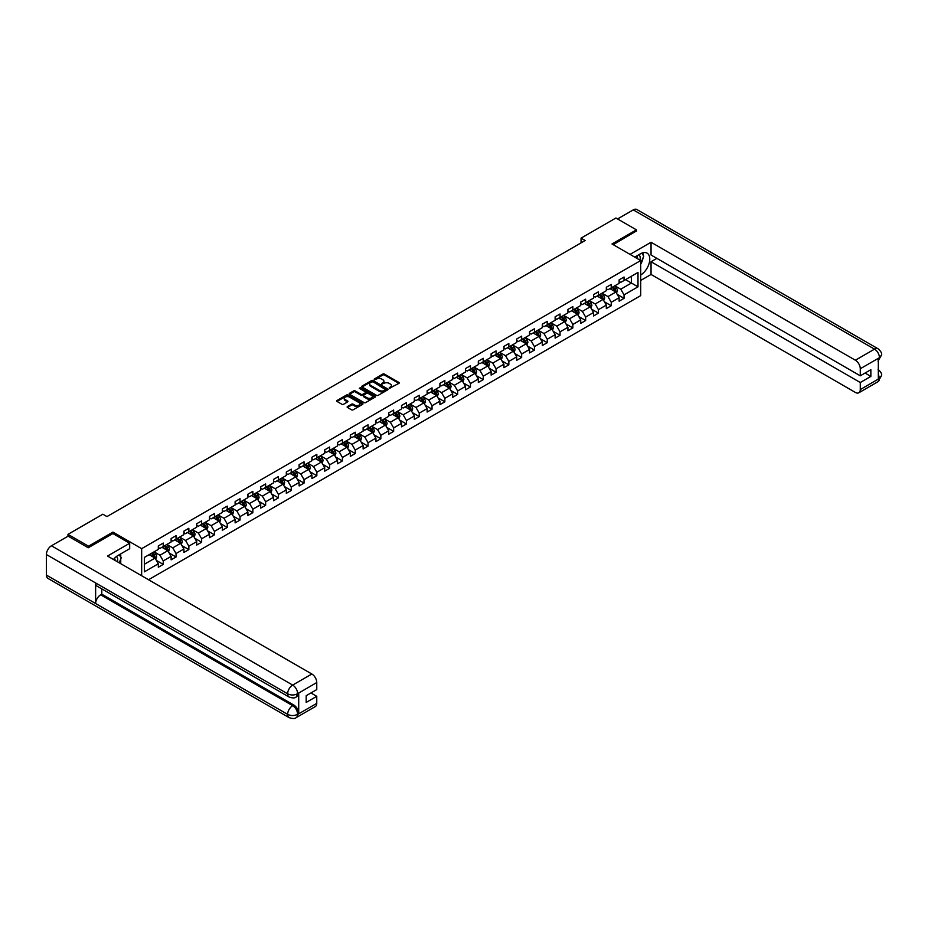 <?xml version="1.0" encoding="UTF-8"?>
<svg xmlns="http://www.w3.org/2000/svg" width="928" height="928" viewBox="0 0 928 928"><rect width="100%" height="100%" fill="white"/><g stroke="black" fill="none" stroke-linecap="round" stroke-linejoin="round"><path stroke-width="1.39" d="M389.238 388.322L398.924 383.38A1.137 0.661 0 0 0 398.924 382.452L384.424 374.077A1.137 0.661 0 0 0 382.812 374.077L374.262 379.018L374.262 379.668L376.49 379.03A3.642 2.1 0 0 1 381.652 379.03L382.858 379.726A3.642 2.1 0 0 1 383.925 381.222A3.642 2.1 0 0 1 382.858 382.707L381.744 383.995L383.983 383.357A3.642 2.1 0 0 1 389.134 383.357L390.34 384.053A3.642 2.1 0 0 1 391.419 385.538A3.642 2.1 0 0 1 390.34 387.034L389.238 387.672M347.455 406.534A1.137 0.661 0 0 0 347.455 407.462L351.526 409.816A1.137 0.661 0 0 0 353.139 409.816L362.639 404.33A1.137 0.661 0 0 0 362.639 403.402L348.139 395.026A1.137 0.661 0 0 0 346.527 395.026L337.026 400.513A1.137 0.661 0 0 0 337.026 401.441L341.945 404.283A1.137 0.661 0 0 0 343.557 404.283L347.617 401.928A1.137 0.661 0 0 0 347.617 401L345.181 399.597A3.051 1.763 0 0 1 344.288 398.356A3.051 1.763 0 0 1 346.167 396.732A3.051 1.763 0 0 1 349.496 397.103L359.032 402.613A3.051 1.763 0 0 1 359.925 403.866A3.051 1.763 0 0 1 358.046 405.49A3.051 1.763 0 0 1 354.728 405.107L353.139 404.19A1.137 0.661 0 0 0 351.526 404.19L347.455 406.534L347.455 407.462L351.526 405.13L351.526 404.19M112.949 533.6L112.949 532.08L88.496 546.198L67.976 534.354L67.976 536.245M112.949 532.08L141.659 548.657L640.703 260.548L640.703 295.603L148.561 579.733M636.434 231.269L636.434 229.842L611.993 243.96L640.703 260.548M636.434 229.842L615.925 217.999L581.056 238.136L581.056 242.869M67.976 534.354L102.857 514.216L106.952 516.594L585.162 240.503L581.056 238.136M376.571 395.351A1.137 0.661 0 0 0 378.183 395.351L387.684 389.864A1.137 0.661 0 0 0 387.684 388.936L373.195 380.561A1.137 0.661 0 0 0 371.583 380.561L362.071 386.048A1.137 0.661 0 0 0 362.071 386.988L376.571 395.351M359.612 388.496L360.424 388.6L360.424 387.66L375.167 396.163A1.137 0.661 0 0 1 375.167 397.091L365.655 402.578A1.137 0.661 0 0 1 364.054 402.578L349.554 394.214L353.614 391.883L353.614 390.932L349.554 393.286A1.137 0.661 0 0 0 349.554 394.214L349.554 393.286M353.614 391.883A1.137 0.661 0 0 1 355.227 391.883L355.227 390.932A1.137 0.661 0 0 0 353.614 390.932M355.227 390.932L361.108 394.33A1.137 0.661 0 0 0 362.72 394.33L365.423 392.776A1.137 0.661 0 0 0 365.423 391.836L359.298 388.31L360.424 387.66M141.659 575.754L141.659 548.657M156.391 560.431L163.247 564.386L163.247 560.93L171.123 556.382L171.123 559.839L176.042 556.997L176.042 553.54L183.918 548.993L183.918 552.45L188.848 549.608L188.848 546.151L196.724 541.604L196.724 545.061L201.643 542.219L201.643 538.762L209.519 534.215L209.519 537.672L214.449 534.83L214.449 531.373L222.326 526.826L222.326 530.282L227.244 527.44L227.244 523.984L235.12 519.436L235.12 522.893L240.039 520.051L240.039 516.594L247.915 512.047L247.915 515.504L252.845 512.662L252.845 509.205L260.722 504.658L260.722 508.115L265.64 505.273L265.64 501.816L273.516 497.269L273.516 500.726L278.446 497.884L278.446 494.415L286.323 489.868L286.323 493.336L291.241 490.494L291.241 487.026L299.118 482.479L299.118 485.936L304.048 483.094L304.048 479.637L311.924 475.09L311.924 478.546L316.842 475.704L316.842 472.248L324.719 467.7L324.719 471.157L329.649 468.315L329.649 464.858L337.525 460.311L337.525 463.768L342.444 460.926L342.444 457.469L350.32 452.922L350.32 456.379L355.25 453.537L355.25 450.08L363.126 445.533L363.126 448.99L368.045 446.148L368.045 442.691L375.921 438.144L375.921 441.6L380.851 438.758L380.851 435.302L388.728 430.754L388.728 434.211L393.646 431.369L393.646 427.912L401.522 423.365L401.522 426.822L406.441 423.98L406.441 420.523L414.329 415.976L414.329 419.433L419.247 416.591L419.247 413.134L427.124 408.587L427.124 412.044L432.042 409.202L432.042 405.745L439.918 401.186L439.918 404.654L444.848 401.812L444.848 398.344L452.725 393.797L452.725 397.265L457.643 394.412L457.643 390.955L465.52 386.408L465.52 389.864L470.45 387.022L470.45 383.566L478.326 379.018L478.326 382.475L483.244 379.633L483.244 376.176L491.121 371.629L491.121 375.086L496.051 372.244L496.051 368.787L503.927 364.24L503.927 367.697L508.846 364.855L508.846 361.398L516.722 356.851L516.722 360.308L521.652 357.466L521.652 354.009L529.528 349.462L529.528 352.918L534.447 350.076L534.447 346.62L542.323 342.072L542.323 345.529L547.253 342.687L547.253 339.23L555.13 334.683L555.13 338.14L560.048 335.298L560.048 331.841L567.924 327.294L567.924 330.751L572.854 327.909L572.854 324.452L580.731 319.905L580.731 323.362L585.649 320.52L585.649 317.063L593.526 312.516L593.526 315.972L598.444 313.13L598.444 309.662L606.32 305.115L606.32 308.583L611.25 305.741L611.25 302.273L619.127 297.726L619.127 301.182L624.045 298.34L624.045 294.884L638 286.833L638 272.438L631.434 276.219L631.434 283.04L638 286.833M163.247 564.386L158.317 567.228L158.317 563.772L144.374 571.822L144.374 557.426L158.317 549.376L158.317 545.919L163.247 543.077L163.247 546.534L171.123 541.987L171.123 538.53L176.042 535.676L176.042 539.145L183.918 534.598L183.918 531.129L188.848 528.287L188.848 531.756L196.724 527.197L196.724 523.74L201.643 520.898L201.643 524.355L209.519 519.808L209.519 516.351L214.449 513.509L214.449 516.966L222.326 512.418L222.326 508.962L227.244 506.12L227.244 509.576L235.12 505.029L235.12 501.572L240.039 498.73L240.039 502.187L247.915 497.64L247.915 494.183L252.845 491.341L252.845 494.798L260.722 490.251L260.722 486.794L265.64 483.952L265.64 487.409L273.516 482.862L273.516 479.405L278.446 476.563L278.446 480.02L286.323 475.472L286.323 472.016L291.241 469.174L291.241 472.63L299.118 468.083L299.118 464.626L304.048 461.784L304.048 465.241L311.924 460.694L311.924 457.237L316.842 454.395L316.842 457.852L324.719 453.305L324.719 449.848L329.649 447.006L329.649 450.463L337.525 445.916L337.525 442.447L342.444 439.605L342.444 443.074L350.32 438.526L350.32 435.058L355.25 432.216L355.25 435.673L363.126 431.126L363.126 427.669L368.045 424.827L368.045 428.284L375.921 423.736L375.921 420.28L380.851 417.438L380.851 420.894L388.728 416.347L388.728 412.89L393.646 410.048L393.646 413.505L401.522 408.958L401.522 405.501L406.441 402.659L406.441 406.116L414.329 401.569L414.329 398.112L419.247 395.27L419.247 398.727L427.124 394.18L427.124 390.723L432.042 387.881L432.042 391.338L439.918 386.79L439.918 383.334L444.848 380.492L444.848 383.948L452.725 379.401L452.725 375.944L457.643 373.102L457.643 376.559L465.52 372.012L465.52 368.555L470.45 365.713L470.45 369.17L478.326 364.623L478.326 361.166L483.244 358.324L483.244 361.781L491.121 357.234L491.121 353.777L496.051 350.923L496.051 354.392L503.927 349.844L503.927 346.376L508.846 343.534L508.846 347.002L516.722 342.444L516.722 338.987L521.652 336.145L521.652 339.602L529.528 335.054L529.528 331.598L534.447 328.756L534.447 332.212L542.323 327.665L542.323 324.208L547.253 321.366L547.253 324.823L555.13 320.276L555.13 316.819L560.048 313.977L560.048 317.434L567.924 312.887L567.924 309.43L572.854 306.588L572.854 310.045L580.731 305.498L580.731 302.041L585.649 299.199L585.649 302.656L593.526 298.108L593.526 294.652L598.444 291.81L598.444 295.266L606.32 290.719L606.32 287.262L611.25 284.42L611.25 287.877L619.127 283.33L619.127 279.873L624.045 277.031L624.045 280.488L638 272.438M161.924 547.288L167.84 550.698L159.964 555.246L154.048 551.835M158.317 547.474L159.964 548.425L163.247 546.534M159.964 555.246L163.247 560.93M167.84 550.698L171.123 556.382M174.731 539.899L180.635 543.309L172.759 547.856L166.854 544.446M171.123 540.084L172.759 541.036L176.042 539.145M172.759 547.856L176.042 553.54M180.635 543.309L183.918 548.993M187.526 532.51L193.442 535.92L185.565 540.467L179.649 537.057M183.918 532.695L185.565 533.646L188.848 531.756M185.565 540.467L188.848 546.151M193.442 535.92L196.724 541.604M200.332 525.12L206.236 528.531L198.36 533.078L192.456 529.668M196.724 525.306L198.36 526.257L201.643 524.355M198.36 533.078L201.643 538.762M206.236 528.531L209.519 534.215M213.127 517.731L219.043 521.142L211.166 525.689L205.25 522.278M209.519 517.917L211.166 518.868L214.449 516.966M211.166 525.689L214.449 531.373M219.043 521.142L222.326 526.826M225.933 510.342L231.838 513.752L223.961 518.3L218.057 514.889M222.326 510.528L223.961 511.479L227.244 509.576M223.961 518.3L227.244 523.984M231.838 513.752L235.12 519.436M238.728 502.953L244.644 506.363L236.756 510.91L230.852 507.5M235.12 503.138L236.756 504.09L240.039 502.187M236.756 510.91L240.039 516.594M244.644 506.363L247.915 512.047M251.534 495.552L257.439 498.974L249.562 503.521L243.658 500.111M247.915 495.749L249.562 496.689L252.845 494.798M249.562 503.521L252.845 509.205M257.439 498.974L260.722 504.658M264.329 488.163L270.234 491.573L262.357 496.12L256.453 492.71M260.722 488.36L262.357 489.3L265.64 487.409M262.357 496.12L265.64 501.816M270.234 491.573L273.516 497.269M277.136 480.774L283.04 484.184L275.164 488.731L269.259 485.321M273.516 480.971L275.164 481.91L278.446 480.02M275.164 488.731L278.446 494.415M283.04 484.184L286.323 489.868M289.93 473.384L295.835 476.795L287.958 481.342L282.054 477.932M286.323 473.582L287.958 474.521L291.241 472.63M287.958 481.342L291.241 487.026M295.835 476.795L299.118 482.479M302.737 465.995L308.641 469.406L300.765 473.953L294.86 470.542M299.118 466.181L300.765 467.132L304.048 465.241M300.765 473.953L304.048 479.637M308.641 469.406L311.924 475.09M315.532 458.606L321.436 462.016L313.56 466.564L307.655 463.153M311.924 458.792L313.56 459.743L316.842 457.852M313.56 466.564L316.842 472.248M321.436 462.016L324.719 467.7M328.326 451.217L334.242 454.627L326.366 459.174L320.45 455.764M324.719 451.402L326.366 452.354L329.649 450.463M326.366 459.174L329.649 464.858M334.242 454.627L337.525 460.311M341.133 443.828L347.037 447.238L339.161 451.785L333.256 448.375M337.525 444.013L339.161 444.964L342.444 443.074M339.161 451.785L342.444 457.469M347.037 447.238L350.32 452.922M353.928 436.438L359.844 439.849L351.967 444.396L346.051 440.986M350.32 436.624L351.967 437.575L355.25 435.673M351.967 444.396L355.25 450.08M359.844 439.849L363.126 445.533M366.734 429.049L372.638 432.46L364.762 437.007L358.858 433.596M363.126 429.235L364.762 430.186L368.045 428.284M364.762 437.007L368.045 442.691M372.638 432.46L375.921 438.144M379.529 421.66L385.445 425.07L377.568 429.618L371.652 426.207M375.921 421.846L377.568 422.797L380.851 420.894M377.568 429.618L380.851 435.302M385.445 425.07L388.728 430.754M392.335 414.271L398.24 417.681L390.363 422.228L384.459 418.818M388.728 414.456L390.363 415.408L393.646 413.505M390.363 422.228L393.646 427.912M398.24 417.681L401.522 423.365M405.13 406.882L411.046 410.292L403.17 414.839L397.254 411.429M401.522 407.067L403.17 408.018L406.441 406.116M403.17 414.839L406.441 420.523M411.046 410.292L414.329 415.976M417.936 399.481L423.841 402.891L415.964 407.45L410.06 404.028M414.329 399.678L415.964 400.618L419.247 398.727M415.964 407.45L419.247 413.134M423.841 402.891L427.124 408.587M430.731 392.092L436.647 395.502L428.759 400.049L422.855 396.639M427.124 392.289L428.759 393.228L432.042 391.338M428.759 400.049L432.042 405.745M436.647 395.502L439.918 401.186M443.538 384.702L449.442 388.113L441.566 392.66L435.661 389.25M439.918 384.9L441.566 385.839L444.848 383.948M441.566 392.66L444.848 398.344M449.442 388.113L452.725 393.797M456.332 377.313L462.237 380.724L454.36 385.271L448.456 381.86M452.725 377.51L454.36 378.45L457.643 376.559M454.36 385.271L457.643 390.955M462.237 380.724L465.52 386.408M469.139 369.924L475.043 373.334L467.167 377.882L461.262 374.471M465.52 370.11L467.167 371.061L470.45 369.17M467.167 377.882L470.45 383.566M475.043 373.334L478.326 379.018M481.934 362.535L487.838 365.945L479.962 370.492L474.057 367.082M478.326 362.72L479.962 363.672L483.244 361.781M479.962 370.492L483.244 376.176M487.838 365.945L491.121 371.629M494.74 355.146L500.644 358.556L492.768 363.103L486.852 359.693M491.121 355.331L492.768 356.282L496.051 354.392M492.768 363.103L496.051 368.787M500.644 358.556L503.927 364.24M507.535 347.756L513.439 351.167L505.563 355.714L499.658 352.304M503.927 347.942L505.563 348.893L508.846 347.002M505.563 355.714L508.846 361.398M513.439 351.167L516.722 356.851M520.33 340.367L526.246 343.778L518.369 348.325L512.453 344.914M516.722 340.553L518.369 341.504L521.652 339.602M518.369 348.325L521.652 354.009M526.246 343.778L529.528 349.462M533.136 332.978L539.04 336.388L531.164 340.936L525.26 337.525M529.528 333.164L531.164 334.115L534.447 332.212M531.164 340.936L534.447 346.62M539.04 336.388L542.323 342.072M545.931 325.589L551.847 328.999L543.97 333.546L538.054 330.136M542.323 325.774L543.97 326.726L547.253 324.823M543.97 333.546L547.253 339.23M551.847 328.999L555.13 334.683M558.737 318.2L564.642 321.61L556.765 326.157L550.861 322.747M555.13 318.385L556.765 319.336L560.048 317.434M556.765 326.157L560.048 331.841M564.642 321.61L567.924 327.294M571.532 310.799L577.448 314.221L569.572 318.768L563.656 315.358M567.924 310.996L569.572 311.947L572.854 310.045M569.572 318.768L572.854 324.452M577.448 314.221L580.731 319.905M584.338 303.41L590.243 306.82L582.366 311.379L576.462 307.957M580.731 303.607L582.366 304.546L585.649 302.656M582.366 311.379L585.649 317.063M590.243 306.82L593.526 312.516M597.133 296.02L603.049 299.431L595.161 303.978L589.257 300.568M593.526 296.218L595.161 297.157L598.444 295.266M595.161 303.978L598.444 309.662M603.049 299.431L606.32 305.115M609.94 288.631L615.844 292.042L607.968 296.589L602.063 293.178M606.32 288.828L607.968 289.768L611.25 287.877M607.968 296.589L611.25 302.273M615.844 292.042L619.127 297.726M625.53 279.63L631.434 283.04L620.762 289.2L614.858 285.789M619.127 281.439L620.762 282.379L624.045 280.488M620.762 289.2L624.045 294.884M88.496 546.198L88.496 547.624M144.374 564.247L155.034 558.088L149.13 554.677M155.034 558.088L158.317 563.772M617.201 294.385L624.045 298.34M604.395 301.786L611.25 305.741M591.6 309.175L598.444 313.13M578.794 316.564L585.649 320.52M565.999 323.953L572.854 327.909M553.192 331.342L560.048 335.298M540.398 338.732L547.253 342.687M527.591 346.121L534.447 350.076M514.796 353.51L521.652 357.466M502.002 360.899L508.846 364.855M489.195 368.288L496.051 372.244M476.4 375.678L483.244 379.633M463.594 383.067L470.45 387.022M450.799 390.456L457.643 394.412M437.993 397.857L444.848 401.812M425.198 405.246L432.042 409.202M412.392 412.635L419.247 416.591M399.597 420.024L406.441 423.98M386.79 427.414L393.646 431.369M373.996 434.803L380.851 438.758M361.189 442.192L368.045 446.148M348.394 449.581L355.25 453.537M335.6 456.97L342.444 460.926M322.793 464.36L329.649 468.315M309.998 471.749L316.842 475.704M297.192 479.138L304.048 483.094M284.397 486.539L291.241 490.494M271.591 493.928L278.446 497.884M258.796 501.317L265.64 505.273M245.99 508.706L252.845 512.662M233.195 516.096L240.039 520.051M220.388 523.485L227.244 527.44M207.594 530.874L214.449 534.83M194.787 538.263L201.643 542.219M181.992 545.652L188.848 549.608M169.186 553.042L176.042 556.997M389.551 388.438L390.34 387.974A3.642 2.1 0 0 0 391.419 386.489L391.419 385.538M383.925 381.222L383.925 382.162A3.642 2.1 0 0 1 382.858 383.647L382.069 384.111M398.924 382.452L398.924 383.38L384.424 375.028A1.137 0.661 0 0 0 382.812 375.028L374.576 379.784M387.684 388.936L387.684 389.864L373.195 381.512A1.137 0.661 0 0 0 371.583 381.512L362.094 386.988L362.071 386.048M385.677 389.725L372.952 381.733L370.655 382.406A3.642 2.1 0 0 0 369.588 383.89A3.642 2.1 0 0 0 370.655 385.375L379.355 390.398A3.642 2.1 0 0 0 384.505 390.398L385.677 389.725L385.677 390.676L385.677 390.027M369.588 383.89L369.588 384.842A3.642 2.1 0 0 0 370.655 386.326L370.655 385.375M385.677 390.676L384.505 391.349A3.642 2.1 0 0 1 379.355 391.349L370.655 386.326M355.227 391.883L361.108 395.282A1.137 0.661 0 0 0 362.72 395.282L365.423 393.716A1.137 0.661 0 0 0 365.748 393.252L365.748 392.312M360.424 388.6L375.144 397.103M367.21 397.857A3.051 1.763 0 0 0 370.527 398.228A3.051 1.763 0 0 0 372.406 396.604A3.051 1.763 0 0 0 371.525 395.363L368.161 393.426A1.137 0.661 0 0 0 366.548 393.426L363.846 394.98A1.137 0.661 0 0 0 363.846 395.908L367.21 397.857L367.21 398.796A3.051 1.763 0 0 0 370.527 399.179A3.051 1.763 0 0 0 372.406 397.555L372.406 396.604M363.509 395.444L363.509 396.395A1.137 0.661 0 0 0 363.846 396.859L363.846 395.908M367.21 398.796L363.846 396.859M359.925 403.866L359.925 404.805A3.051 1.763 0 0 1 358.046 406.429A3.051 1.763 0 0 1 354.728 406.058L353.139 405.13A1.137 0.661 0 0 0 351.526 405.13M344.288 398.356L344.288 399.295A3.051 1.763 0 0 0 345.181 400.548L345.181 399.597M347.617 401L347.617 401.928L345.181 400.548M362.639 403.402L362.639 404.33L348.139 395.978A1.137 0.661 0 0 0 346.527 395.978L337.038 401.453M616.494 293.167L617.468 290.708A3.074 1.775 -120 0 0 616.482 288.086L614.788 285.824M611.842 289.733L610.694 288.202M612.248 287.297L613.942 289.559A3.074 1.775 60 0 1 614.823 291.404L615.809 290.835A3.074 1.775 -120 0 0 614.928 288.991L613.234 286.729M612.468 287.17L614.348 289.687A1.566 0.905 60 0 1 614.626 290.162L615.809 290.835M639.96 260.107A7.54 4.35 120 0 0 638.847 254.748M637.559 258.726A5.162 2.981 120 0 0 636.492 256.128A5.162 2.981 120 0 0 636.469 256.116M641.724 253.17L643.742 256.047L640.703 263.865M117.45 561.776A7.54 4.35 120 0 0 116.452 556.51M115.049 560.396A5.162 2.981 120 0 0 114.515 558.273M119.167 554.782L121.232 557.716L119.248 562.82M640.703 274.99A13.05 7.54 120 0 0 649.101 263.471A13.05 7.54 120 0 0 647.071 253.124A13.05 7.54 120 0 0 640.54 253.773L634.752 257.102M640.703 280.442L651.05 274.468L651.05 261.731L860.279 382.522L860.279 389.586L879.558 378.357L878.329 378.926L878.329 358.556L879.442 357.674L860.279 368.741A6.96 4.025 -120 0 0 855.361 360.215L874.512 349.148L633.279 209.879L617.572 218.95M656.873 258.367L651.05 261.731M865.035 373.056L870.858 376.42L870.858 369.692L860.279 375.805L651.05 255.003L651.05 242.254L855.361 360.215M630.042 254.388L651.05 242.254M651.05 274.468L855.361 392.428A6.96 4.025 -120 0 0 858.841 392.776A6.96 4.025 -120 0 0 860.279 389.586M633.279 209.879A7.134 4.118 -60 0 1 636.852 209.519L878.085 348.8A7.134 4.118 -60 0 0 874.512 349.148A6.96 4.025 60 0 1 879.442 357.674M860.279 375.805L860.279 368.741M870.858 376.42L860.279 382.522M636.434 230.979L613.222 244.667M640.703 264.248A13.05 7.54 120 0 0 643.081 257.74M643.29 255.409A13.05 7.54 120 0 0 642.965 252.741M878.329 374.054L879.442 378.288M878.085 369.402C880.881 371.919 882.052 373.938 881.6 375.446L879.57 378.346M878.085 348.8C880.881 351.294 882.052 353.324 881.6 354.89L879.558 357.756M289.107 697.032A7.134 4.118 -60 0 1 287.634 693.808C290.916 695.385 294.199 695.374 297.47 693.773L296.16 697.021C295 698.204 292.645 698.216 289.107 697.032L97.115 586.183A7.134 4.118 -60 0 1 95.63 582.958L46.4 554.538A7.134 4.118 -60 0 1 51.446 545.792L68.138 536.152L88.241 547.764L112.868 533.554L129.688 543.263L129.688 548.715L118.03 555.431A13.05 7.54 120 0 0 113.46 559.48M129.688 543.263L107.532 556.058L311.843 674.006A6.96 4.025 60 0 1 316.761 682.532L316.761 689.597L306.182 695.71L306.182 702.438L316.761 696.325L316.761 703.378A6.96 4.025 60 0 1 315.323 706.568L296.16 717.634A6.96 4.025 -120 0 0 297.598 714.444L316.761 703.378M120.454 563.516L123.204 565.106M120.744 563.342L120.744 558.969M120.744 557.02L120.744 553.877M296.16 717.634C295.046 718.806 292.703 718.817 289.107 717.634L47.873 578.364A7.134 4.118 -60 0 1 46.4 575.093L95.63 603.525A7.134 4.118 -60 0 1 100.676 594.825L292.68 705.674L293.793 705.036A6.96 4.025 60 0 1 298.712 713.562L298.712 693.193A6.96 4.025 60 0 1 297.273 696.383L296.16 697.021M46.4 554.538L46.4 575.093M51.446 545.792L292.68 685.073A7.134 4.118 -60 0 0 287.634 693.808L95.63 582.958L95.63 603.525L287.634 714.374C290.905 715.952 294.188 715.952 297.482 714.374L297.598 714.444M316.761 696.325L310.938 692.961M101.79 588.874L101.79 594.187L293.793 705.036M101.79 594.187L100.676 594.825M603.687 300.556L604.673 298.097A3.074 1.775 -120 0 0 603.687 295.475L601.994 293.225M599.036 297.122L597.887 295.591M599.453 294.686L601.147 296.948A3.074 1.775 60 0 1 602.028 298.804L603.003 298.236A3.074 1.775 -120 0 0 602.133 296.38L600.439 294.118M599.662 294.57L601.541 297.076A1.566 0.905 60 0 1 601.831 297.552L603.003 298.236M590.892 307.945L591.867 305.486A3.074 1.775 -120 0 0 590.892 302.876L589.199 300.614M586.241 304.512L585.092 302.98M586.647 302.076L588.34 304.338A3.074 1.775 60 0 1 589.222 306.194L590.208 305.625A3.074 1.775 -120 0 0 589.326 303.769L587.633 301.507M586.867 301.96L588.746 304.465A1.566 0.905 60 0 1 589.025 304.941L590.208 305.625M578.098 315.334L579.072 312.875A3.074 1.775 -120 0 0 578.086 310.265L576.392 308.003M573.446 311.901L572.286 310.37M573.852 309.465L575.546 311.727A3.074 1.775 60 0 1 576.427 313.583L577.413 313.014A3.074 1.775 -120 0 0 576.532 311.158L574.838 308.896M574.061 309.349L575.94 311.854A1.566 0.905 60 0 1 576.23 312.33L577.413 313.014M565.291 322.724L566.266 320.264A3.074 1.775 -120 0 0 565.291 317.654L563.598 315.392M560.64 319.29L559.491 317.759M561.046 316.854L562.739 319.116A3.074 1.775 60 0 1 563.621 320.972L564.607 320.404A3.074 1.775 -120 0 0 563.725 318.548L562.032 316.286M561.266 316.738L563.145 319.244A1.566 0.905 60 0 1 563.424 319.719L564.607 320.404M552.496 330.113L553.471 327.665A3.074 1.775 -120 0 0 552.485 325.044L550.791 322.782M547.845 326.679L546.685 325.148M548.251 324.243L549.944 326.505A3.074 1.775 60 0 1 550.826 328.361L551.812 327.793A3.074 1.775 -120 0 0 550.93 325.937L549.237 323.675M548.46 324.127L550.339 326.633A1.566 0.905 60 0 1 550.629 327.108L551.812 327.793M539.69 337.514L540.664 335.054A3.074 1.775 -120 0 0 539.69 332.433L537.996 330.171M535.038 334.08L533.89 332.537M535.444 331.644L537.138 333.894A3.074 1.775 60 0 1 538.02 335.75L539.006 335.182A3.074 1.775 -120 0 0 538.124 333.326L536.43 331.076M535.665 331.516L537.544 334.022A1.566 0.905 60 0 1 537.822 334.498L539.006 335.182M526.895 344.903L527.87 342.444A3.074 1.775 -120 0 0 526.884 339.822L525.19 337.56M522.244 341.469L521.095 339.926M522.65 339.033L524.343 341.295A3.074 1.775 60 0 1 525.225 343.14L526.211 342.571A3.074 1.775 -120 0 0 525.329 340.727L523.636 338.465M522.858 338.906L524.738 341.411A1.566 0.905 60 0 1 525.028 341.887L526.211 342.571M514.089 352.292L515.063 349.833A3.074 1.775 -120 0 0 514.089 347.211L512.395 344.949M509.437 348.858L508.289 347.316M509.843 346.422L511.537 348.684A3.074 1.775 60 0 1 512.418 350.529L513.404 349.96A3.074 1.775 -120 0 0 512.523 348.116L510.829 345.854M510.064 346.295L511.943 348.8A1.566 0.905 60 0 1 512.221 349.276L513.404 349.96M501.294 359.681L502.268 357.222A3.074 1.775 -120 0 0 501.282 354.6L499.589 352.338M496.642 356.248L495.494 354.705M497.048 353.812L498.742 356.074A3.074 1.775 60 0 1 499.624 357.918L500.61 357.35A3.074 1.775 -120 0 0 499.728 355.505L498.034 353.243M497.257 353.684L499.136 356.19A1.566 0.905 60 0 1 499.426 356.665L500.61 357.35M488.488 367.07L489.462 364.611A3.074 1.775 -120 0 0 488.488 361.99L486.794 359.728M483.836 363.637L482.688 362.094M484.254 361.201L485.947 363.463A3.074 1.775 60 0 1 486.817 365.307L487.803 364.739A3.074 1.775 -120 0 0 486.922 362.894L485.228 360.632M484.462 361.073L486.342 363.579A1.566 0.905 60 0 1 486.62 364.054L487.803 364.739M475.693 374.46L476.667 372A3.074 1.775 -120 0 0 475.681 369.379L473.988 367.117M471.041 371.026L469.893 369.495M471.447 368.59L473.141 370.852A3.074 1.775 60 0 1 474.022 372.696L475.008 372.128A3.074 1.775 -120 0 0 474.127 370.284L472.433 368.022M471.668 368.462L473.535 370.98A1.566 0.905 60 0 1 473.825 371.455L475.008 372.128M462.886 381.849L463.861 379.39A3.074 1.775 -120 0 0 462.886 376.768L461.193 374.506M458.235 378.415L457.086 376.884M458.652 375.979L460.346 378.241A3.074 1.775 60 0 1 461.216 380.086L462.202 379.517A3.074 1.775 -120 0 0 461.32 377.673L459.627 375.411M458.861 375.852L460.74 378.369A1.566 0.905 60 0 1 461.03 378.844L462.202 379.517M450.092 389.238L451.066 386.779A3.074 1.775 -120 0 0 450.08 384.157L448.386 381.907M445.44 385.804L444.292 384.273M445.846 383.368L447.54 385.63A3.074 1.775 60 0 1 448.421 387.475L449.407 386.906A3.074 1.775 -120 0 0 448.526 385.062L446.832 382.8M446.066 383.241L447.946 385.758A1.566 0.905 60 0 1 448.224 386.234L449.407 386.906M437.285 396.627L438.271 394.168A3.074 1.775 -120 0 0 437.285 391.546L435.592 389.296M432.634 393.194L431.485 391.662M433.051 390.758L434.745 393.02A3.074 1.775 60 0 1 435.626 394.876L436.601 394.307A3.074 1.775 -120 0 0 435.731 392.451L434.037 390.189M433.26 390.642L435.139 393.147A1.566 0.905 60 0 1 435.429 393.623L436.601 394.307M424.49 404.016L425.465 401.557A3.074 1.775 -120 0 0 424.479 398.947L422.785 396.685M419.839 400.583L418.69 399.052M420.245 398.147L421.938 400.409A3.074 1.775 60 0 1 422.82 402.265L423.806 401.696A3.074 1.775 -120 0 0 422.924 399.84L421.231 397.578M420.465 398.031L422.344 400.536A1.566 0.905 60 0 1 422.623 401.012L423.806 401.696M411.684 411.406L412.67 408.946A3.074 1.775 -120 0 0 411.684 406.336L409.99 404.074M407.044 407.972L405.884 406.441M407.45 405.536L409.144 407.798A3.074 1.775 60 0 1 410.025 409.654L411 409.086A3.074 1.775 -120 0 0 410.13 407.23L408.436 404.968M407.659 405.42L409.538 407.926A1.566 0.905 60 0 1 409.828 408.401L411 409.086M398.889 418.795L399.864 416.336A3.074 1.775 -120 0 0 398.889 413.726L397.196 411.464M394.238 415.361L393.089 413.83M394.644 412.925L396.337 415.187A3.074 1.775 60 0 1 397.219 417.043L398.205 416.475A3.074 1.775 -120 0 0 397.323 414.619L395.63 412.357M394.864 412.809L396.743 415.315A1.566 0.905 60 0 1 397.022 415.79L398.205 416.475M386.094 426.196L387.069 423.736A3.074 1.775 -120 0 0 386.083 421.115L384.389 418.853M381.443 422.762L380.283 421.219M381.849 420.326L383.542 422.576A3.074 1.775 60 0 1 384.424 424.432L385.41 423.864A3.074 1.775 -120 0 0 384.528 422.008L382.835 419.758M382.058 420.198L383.937 422.704A1.566 0.905 60 0 1 384.227 423.18L385.41 423.864M373.288 433.585L374.262 431.126A3.074 1.775 -120 0 0 373.288 428.504L371.594 426.242M368.636 430.151L367.488 428.608M369.042 427.715L370.736 429.966A3.074 1.775 60 0 1 371.618 431.822L372.604 431.253A3.074 1.775 -120 0 0 371.722 429.397L370.028 427.147M369.263 427.588L371.142 430.093A1.566 0.905 60 0 1 371.42 430.569L372.604 431.253M360.493 440.974L361.468 438.515A3.074 1.775 -120 0 0 360.482 435.893L358.788 433.631M355.842 437.54L354.682 435.998M356.248 435.104L357.941 437.366A3.074 1.775 60 0 1 358.823 439.211L359.809 438.642A3.074 1.775 -120 0 0 358.927 436.798L357.234 434.536M356.456 434.977L358.336 437.482A1.566 0.905 60 0 1 358.626 437.958L359.809 438.642M347.687 448.363L348.661 445.904A3.074 1.775 -120 0 0 347.687 443.282L345.993 441.02M343.035 444.93L341.887 443.387M343.441 442.494L345.135 444.756A3.074 1.775 60 0 1 346.016 446.6L347.002 446.032A3.074 1.775 -120 0 0 346.121 444.187L344.427 441.925M343.662 442.366L345.541 444.872A1.566 0.905 60 0 1 345.819 445.347L347.002 446.032M334.892 455.752L335.866 453.293A3.074 1.775 -120 0 0 334.88 450.672L333.187 448.41M330.24 452.319L329.092 450.776M330.646 449.883L332.34 452.145A3.074 1.775 60 0 1 333.222 453.989L334.208 453.421A3.074 1.775 -120 0 0 333.326 451.576L331.632 449.314M330.855 449.755L332.734 452.261A1.566 0.905 60 0 1 333.024 452.736L334.208 453.421M322.086 463.142L323.06 460.682A3.074 1.775 -120 0 0 322.086 458.061L320.392 455.799M317.434 459.708L316.286 458.177M317.84 457.272L319.534 459.534A3.074 1.775 60 0 1 320.415 461.378L321.401 460.81A3.074 1.775 -120 0 0 320.52 458.966L318.826 456.704M318.06 457.144L319.94 459.65A1.566 0.905 60 0 1 320.218 460.126L321.401 460.81M309.291 470.531L310.265 468.072A3.074 1.775 -120 0 0 309.279 465.45L307.586 463.188M304.639 467.097L303.491 465.566M305.045 464.661L306.739 466.923A3.074 1.775 60 0 1 307.62 468.768L308.606 468.199A3.074 1.775 -120 0 0 307.725 466.355L306.031 464.093M305.254 464.534L307.133 467.051A1.566 0.905 60 0 1 307.423 467.526L308.606 468.199M296.484 477.92L297.459 475.461A3.074 1.775 -120 0 0 296.484 472.839L294.791 470.577M291.833 474.486L290.684 472.955M292.25 472.05L293.944 474.312A3.074 1.775 60 0 1 294.814 476.157L295.8 475.588A3.074 1.775 -120 0 0 294.918 473.744L293.225 471.482M292.459 471.923L294.338 474.44A1.566 0.905 60 0 1 294.628 474.916L295.8 475.588M283.69 485.309L284.664 482.85A3.074 1.775 -120 0 0 283.678 480.228L281.984 477.978M279.038 481.876L277.89 480.344M279.444 479.44L281.138 481.702A3.074 1.775 60 0 1 282.019 483.546L283.005 482.978A3.074 1.775 -120 0 0 282.124 481.133L280.43 478.871M279.664 479.312L281.544 481.829A1.566 0.905 60 0 1 281.822 482.305L283.005 482.978M270.883 492.698L271.858 490.239A3.074 1.775 -120 0 0 270.883 487.629L269.19 485.367M266.232 489.265L265.083 487.734M266.649 486.829L268.343 489.091A3.074 1.775 60 0 1 269.224 490.947L270.199 490.378A3.074 1.775 -120 0 0 269.329 488.522L267.635 486.26M266.858 486.713L268.737 489.218A1.566 0.905 60 0 1 269.027 489.694L270.199 490.378M258.088 500.088L259.063 497.628A3.074 1.775 -120 0 0 258.077 495.018L256.383 492.756M253.437 496.654L252.288 495.123M253.843 494.218L255.536 496.48A3.074 1.775 60 0 1 256.418 498.336L257.404 497.768A3.074 1.775 -120 0 0 256.522 495.912L254.829 493.65M254.063 494.102L255.942 496.608A1.566 0.905 60 0 1 256.221 497.083L257.404 497.768M245.282 507.477L246.268 505.018A3.074 1.775 -120 0 0 245.282 502.408L243.588 500.146M240.63 504.043L239.482 502.512M241.048 501.607L242.742 503.869A3.074 1.775 60 0 1 243.623 505.725L244.598 505.157A3.074 1.775 -120 0 0 243.728 503.301L242.034 501.039M241.257 501.491L243.136 503.997A1.566 0.905 60 0 1 243.426 504.472L244.598 505.157M232.487 514.866L233.462 512.407A3.074 1.775 -120 0 0 232.487 509.797L230.794 507.535M227.836 511.432L226.687 509.901M228.242 508.996L229.935 511.258A3.074 1.775 60 0 1 230.817 513.114L231.803 512.546A3.074 1.775 -120 0 0 230.921 510.69L229.228 508.428M228.462 508.88L230.341 511.386A1.566 0.905 60 0 1 230.62 511.862L231.803 512.546M219.692 522.267L220.667 519.808A3.074 1.775 -120 0 0 219.681 517.186L217.987 514.924M215.041 518.833L213.881 517.29M215.447 516.397L217.14 518.648A3.074 1.775 60 0 1 218.022 520.504L219.008 519.935A3.074 1.775 -120 0 0 218.126 518.079L216.433 515.829M215.656 516.27L217.535 518.775A1.566 0.905 60 0 1 217.825 519.251L219.008 519.935M206.886 529.656L207.86 527.197A3.074 1.775 -120 0 0 206.886 524.575L205.192 522.313M202.234 526.222L201.086 524.68M202.64 523.786L204.334 526.048A3.074 1.775 60 0 1 205.216 527.893L206.202 527.324A3.074 1.775 -120 0 0 205.32 525.48L203.626 523.218M202.861 523.659L204.74 526.164A1.566 0.905 60 0 1 205.018 526.64L206.202 527.324M194.091 537.045L195.066 534.586A3.074 1.775 -120 0 0 194.08 531.964L192.386 529.702M189.44 533.612L188.28 532.069M189.846 531.176L191.539 533.438A3.074 1.775 60 0 1 192.421 535.282L193.407 534.714A3.074 1.775 -120 0 0 192.525 532.869L190.832 530.607M190.054 531.048L191.934 533.554A1.566 0.905 60 0 1 192.224 534.029L193.407 534.714M181.285 544.434L182.259 541.975A3.074 1.775 -120 0 0 181.285 539.354L179.591 537.092M176.633 541.001L175.485 539.458M177.039 538.565L178.733 540.827A3.074 1.775 60 0 1 179.614 542.671L180.6 542.103A3.074 1.775 -120 0 0 179.719 540.258L178.025 537.996M177.26 538.437L179.139 540.943A1.566 0.905 60 0 1 179.417 541.418L180.6 542.103M168.49 551.824L169.464 549.364A3.074 1.775 -120 0 0 168.478 546.743L166.785 544.481M163.838 548.39L162.69 546.847M164.244 545.954L165.938 548.216A3.074 1.775 60 0 1 166.82 550.06L167.806 549.492A3.074 1.775 -120 0 0 166.924 547.648L165.23 545.386M164.453 545.826L166.332 548.332A1.566 0.905 60 0 1 166.622 548.808L167.806 549.492M155.684 559.213L156.658 556.754A3.074 1.775 -120 0 0 155.684 554.132L153.99 551.87M151.032 555.779L149.884 554.248M151.438 553.343L153.132 555.605A3.074 1.775 60 0 1 154.013 557.45L154.999 556.881A3.074 1.775 -120 0 0 154.118 555.037L152.424 552.775M151.658 553.216L153.538 555.721A1.566 0.905 60 0 1 153.816 556.208L154.999 556.881M390.34 387.974L390.34 387.034M381.744 383.995L381.744 383.345M382.858 383.647L382.858 382.707M374.262 379.668L374.262 379.018M382.812 375.028L382.812 374.077M384.424 375.028L384.424 374.077M371.583 381.512L371.583 380.561M373.195 381.512L373.195 380.561M379.355 391.349L379.355 390.398M384.505 391.349L384.505 390.398M361.108 395.282L361.108 394.33M362.72 395.282L362.72 394.33M365.423 393.716L365.423 392.776M375.167 397.091L375.167 396.163M353.139 405.13L353.139 404.19M354.728 406.058L354.728 405.107M337.026 401.441L337.026 400.513M346.527 395.978L346.527 395.026M348.139 395.978L348.139 395.026M615.542 291.868L617.445 290.766M614.928 288.991L616.482 288.086M612.735 290.255L613.942 289.559M881.6 375.469L877.992 381.71A6.96 4.025 -120 0 0 879.442 378.52M878.329 360.864L879.442 357.918M298.712 713.562L297.482 714.374M316.761 682.532L297.482 693.773M297.598 693.831L298.712 693.193M297.598 693.599A6.96 4.025 60 0 0 292.68 685.073L311.843 674.006M289.107 717.634A7.134 4.118 -60 0 1 287.634 714.374A7.134 4.118 -60 0 1 292.68 705.674C295.649 707.67 297.285 710.512 297.598 714.2M602.736 299.257L604.65 298.155M602.133 296.38L603.687 295.475M599.94 297.644L601.147 296.948M589.941 306.646L591.844 305.544M589.326 303.769L590.892 302.876M587.146 305.034L588.34 304.338M577.135 314.035L579.049 312.933M576.532 311.158L578.086 310.265M574.339 312.423L575.546 311.727M564.34 321.436L566.242 320.334M563.725 318.548L565.291 317.654M561.544 319.812L562.739 319.116M551.545 328.825L553.448 327.723M550.93 325.937L552.485 325.044M548.738 327.201L549.944 326.505M538.739 336.214L540.653 335.112M538.124 333.326L539.69 332.433M535.943 334.59L537.138 333.894M525.944 343.604L527.846 342.502M525.329 340.727L526.884 339.822M523.137 341.98L524.343 341.295M513.138 350.993L515.052 349.891M512.523 348.116L514.089 347.211M510.342 349.369L511.537 348.684M500.343 358.382L502.245 357.28M499.728 355.505L501.282 354.6M497.536 356.77L498.742 356.074M487.536 365.771L489.45 364.669M486.922 362.894L488.488 361.99M484.741 364.159L485.947 363.463M474.742 373.16L476.644 372.058M474.127 370.284L475.681 369.379M471.934 371.548L473.141 370.852M461.935 380.55L463.849 379.448M461.32 377.673L462.886 376.768M459.14 378.937L460.346 378.241M449.14 387.939L451.043 386.837M448.526 385.062L450.08 384.157M446.333 386.326L447.54 385.63M436.334 395.328L438.248 394.226M435.731 392.451L437.285 391.546M433.538 393.716L434.745 393.02M423.539 402.717L425.442 401.615M422.924 399.84L424.479 398.947M420.744 401.105L421.938 400.409M410.733 410.106L412.647 409.016M410.13 407.23L411.684 406.336M407.937 408.494L409.144 407.798M397.938 417.507L399.84 416.405M397.323 414.619L398.889 413.726M395.142 415.883L396.337 415.187M385.132 424.896L387.046 423.794M384.528 422.008L386.083 421.115M382.336 423.272L383.542 422.576M372.337 432.286L374.239 431.184M371.722 429.397L373.288 428.504M369.541 430.662L370.736 429.966M359.542 439.675L361.444 438.573M358.927 436.798L360.482 435.893M356.735 438.051L357.941 437.366M346.736 447.064L348.65 445.962M346.121 444.187L347.687 443.282M343.94 445.452L345.135 444.756M333.941 454.453L335.843 453.351M333.326 451.576L334.88 450.672M331.134 452.841L332.34 452.145M321.134 461.842L323.048 460.74M320.52 458.966L322.086 458.061M318.339 460.23L319.534 459.534M308.34 469.232L310.242 468.13M307.725 466.355L309.279 465.45M305.532 467.619L306.739 466.923M295.533 476.621L297.447 475.519M294.918 473.744L296.484 472.839M292.738 475.008L293.944 474.312M282.738 484.01L284.641 482.908M282.124 481.133L283.678 480.228M279.931 482.398L281.138 481.702M269.932 491.399L271.846 490.297M269.329 488.522L270.883 487.629M267.136 489.787L268.343 489.091M257.137 498.788L259.04 497.686M256.522 495.912L258.077 495.018M254.33 497.176L255.536 496.48M244.331 506.178L246.245 505.087M243.728 503.301L245.282 502.408M241.535 504.565L242.742 503.869M231.536 513.578L233.438 512.476M230.921 510.69L232.487 509.797M228.74 511.954L229.935 511.258M218.73 520.968L220.644 519.866M218.126 518.079L219.681 517.186M215.934 519.344L217.14 518.648M205.935 528.357L207.837 527.255M205.32 525.48L206.886 524.575M203.139 526.733L204.334 526.048M193.14 535.746L195.042 534.644M192.525 532.869L194.08 531.964M190.333 534.122L191.539 533.438M180.334 543.135L182.248 542.033M179.719 540.258L181.285 539.354M177.538 541.523L178.733 540.827M167.539 550.524L169.441 549.422M166.924 547.648L168.478 546.743M164.732 548.912L165.938 548.216M154.732 557.914L156.646 556.812M154.118 555.037L155.684 554.132M151.937 556.301L153.132 555.605M385.909 390.352L385.909 389.4M858.841 392.776L877.992 381.71M881.6 354.914L877.992 361.108"/></g></svg>
